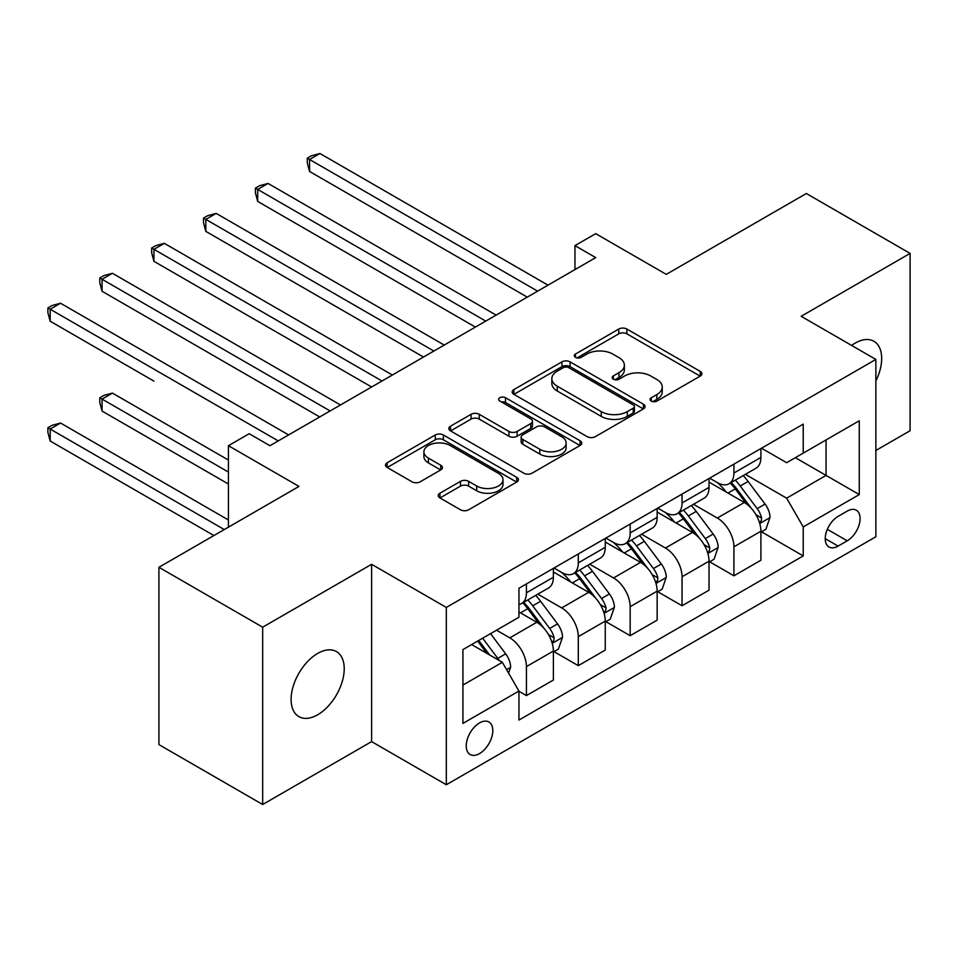 <?xml version="1.0" encoding="UTF-8"?>
<svg xmlns="http://www.w3.org/2000/svg" width="958" height="958" viewBox="0 0 958 958"><rect width="100%" height="100%" fill="white"/><g stroke="black" fill="none" stroke-linecap="round" stroke-linejoin="round"><path stroke-width="1.44" d="M651.248 401.079A4.036 2.323 0 0 0 656.949 401.079L700.226 376.087A5.76 3.329 0 0 0 701.915 373.74A5.76 3.329 0 0 0 700.226 371.381L626.903 329.049A5.76 3.329 0 0 0 618.76 329.049L575.471 354.041A4.036 2.323 0 0 0 574.297 355.681A4.036 2.323 0 0 0 575.471 357.334A4.036 2.323 0 0 0 581.183 357.334L586.775 354.101A18.43 10.646 0 0 1 612.857 354.101L618.964 357.621A18.43 10.646 0 0 1 624.365 365.154A18.43 10.646 0 0 1 618.964 372.674L613.36 375.907A4.036 2.323 0 0 0 612.174 377.56A4.036 2.323 0 0 0 613.36 379.2A4.036 2.323 0 0 0 619.06 379.2L624.664 375.967A18.43 10.646 0 0 1 650.733 375.967L656.853 379.5A18.43 10.646 0 0 1 662.241 387.02A18.43 10.646 0 0 1 656.853 394.552L651.248 397.786A4.036 2.323 0 0 0 650.063 399.426A4.036 2.323 0 0 0 651.248 401.079L651.248 397.786M317.661 714.776A37.566 21.687 120 0 0 342.198 681.677A37.566 21.687 120 0 0 336.438 651.572A37.566 21.687 120 0 0 317.661 653.44A37.566 21.687 120 0 0 293.124 686.539A37.566 21.687 120 0 0 298.884 716.632A37.566 21.687 120 0 0 317.661 714.776M875.863 380.973A37.566 21.687 120 0 0 873.888 341.276A37.566 21.687 120 0 0 855.111 343.144A37.566 21.687 120 0 0 851.602 345.431M479.515 753.587A18.777 10.849 120 0 0 491.789 737.037A18.777 10.849 120 0 0 488.915 721.997A18.777 10.849 120 0 0 479.515 722.919A18.777 10.849 120 0 0 467.253 739.468A18.777 10.849 120 0 0 470.127 754.521A18.777 10.849 120 0 0 479.515 753.587M439.926 493.214A5.76 3.329 0 0 0 438.237 495.561A5.76 3.329 0 0 0 439.926 497.921L460.499 509.788A5.76 3.329 0 0 0 468.642 509.788L516.709 482.042A5.76 3.329 0 0 0 518.398 479.683A5.76 3.329 0 0 0 516.709 477.335L443.386 435.004A5.76 3.329 0 0 0 435.243 435.004L387.164 462.75A5.76 3.329 0 0 0 385.487 465.109A5.76 3.329 0 0 0 387.164 467.456L412.024 481.802A5.76 3.329 0 0 0 420.167 481.802L440.74 469.923A5.76 3.329 0 0 0 442.428 467.576A5.76 3.329 0 0 0 440.74 465.229L428.418 458.104A15.412 8.897 0 0 1 423.903 451.817A15.412 8.897 0 0 1 433.411 443.602A15.412 8.897 0 0 1 450.212 445.53L498.483 473.396A15.412 8.897 0 0 1 502.998 479.683A15.412 8.897 0 0 1 493.478 487.909A15.412 8.897 0 0 1 476.689 485.981L468.642 481.335A5.76 3.329 0 0 0 460.499 481.335L439.926 493.214L439.926 497.921M875.863 450.488L910.1 430.717L910.1 253.403L806.349 193.504L666.277 274.371L595.72 233.644L574.968 245.619L595.72 257.606L269.94 445.698L249.188 433.711L228.435 445.698L228.435 527.163M262.672 627.191L262.672 804.504L371.608 741.612L371.608 564.298L262.672 627.191L158.92 567.292L298.992 486.424L228.435 445.698M371.608 564.298L446.32 607.432L875.863 359.43L875.863 536.743L446.32 784.746L446.32 607.432M910.1 253.403L801.163 316.308L875.863 359.43M587.182 436.644A5.76 3.329 0 0 0 595.337 436.644L643.405 408.898A5.76 3.329 0 0 0 645.093 406.539A5.76 3.329 0 0 0 643.405 404.192L570.082 361.861A5.76 3.329 0 0 0 561.927 361.861L513.859 389.607A5.76 3.329 0 0 0 512.171 391.966A5.76 3.329 0 0 0 513.859 394.313L587.182 436.644M501.417 401.953A4.036 2.323 0 0 1 505.513 402.516L505.513 397.726L580.057 440.764A5.76 3.329 0 0 1 581.745 443.111A5.76 3.329 0 0 1 580.057 445.47L531.989 473.216A5.76 3.329 0 0 1 523.846 473.216L450.511 430.884L450.511 426.178A5.76 3.329 0 0 0 448.823 428.537A5.76 3.329 0 0 0 450.511 430.884M450.511 426.178L471.085 414.311A5.76 3.329 0 0 1 479.239 414.311L508.973 431.471A5.76 3.329 0 0 0 517.116 431.471L530.768 423.592A5.76 3.329 0 0 0 532.456 421.245A5.76 3.329 0 0 0 530.768 418.886L499.801 401.019A4.036 2.323 0 0 1 498.627 399.366A4.036 2.323 0 0 1 501.118 397.223A4.036 2.323 0 0 1 505.513 397.726M262.672 804.504L158.92 744.606L158.92 567.292M847.219 511.105L838.094 516.374A18.19 10.502 120 0 0 826.203 532.409A18.19 10.502 120 0 0 828.993 546.994A18.19 10.502 120 0 0 838.094 546.096L847.219 540.815A18.19 10.502 120 0 0 859.11 524.792A18.19 10.502 120 0 0 856.32 510.207A18.19 10.502 120 0 0 847.219 511.105M761.526 448.212L786.638 462.702L803.235 453.122L803.235 424.131L518.949 588.26L518.949 617.251L462.918 649.596L462.918 723.398L518.949 691.053L518.949 720.045L803.235 555.915L803.235 526.924L786.638 498.172L745.36 474.342M803.235 453.122L859.266 420.778L859.266 494.579L803.235 526.924M371.608 741.612L446.32 784.746M574.968 245.619L574.968 269.581M795.344 457.673L826.059 475.408L826.059 439.938L859.266 420.778M786.638 498.172L826.059 475.408L859.266 494.579M462.918 685.066L502.339 662.301L471.635 644.566M518.949 691.293L526.421 695.604L526.421 666.612A23.471 13.556 -120 0 0 509.812 637.86L496.531 630.196M526.421 695.604L553.389 680.036L553.389 651.045A23.471 13.556 -120 0 0 536.791 622.281L518.949 611.982M554.011 651.644L578.297 665.654L578.297 636.663A23.471 13.556 -120 0 0 561.687 607.911L537.857 594.152M578.297 665.654L605.264 650.087L605.264 621.083A23.471 13.556 -120 0 0 588.667 592.331L553.389 571.974M605.887 621.682L630.172 635.705L630.172 606.713A23.471 13.556 -120 0 0 613.575 577.961L589.733 564.202M630.172 635.705L657.152 620.125L657.152 591.134A23.471 13.556 -120 0 0 640.543 562.382L605.264 542.012M657.775 591.733L682.048 605.755L682.048 576.764A23.471 13.556 -120 0 0 665.451 548.012L641.609 534.241M682.048 605.755L709.028 590.176L709.028 561.184A23.471 13.556 -120 0 0 692.418 532.432L657.152 512.063M709.65 561.783L733.924 575.806L733.924 546.814A23.471 13.556 -120 0 0 717.326 518.05L693.484 504.291M733.924 575.806L760.903 560.226L760.903 531.235A23.471 13.556 -120 0 0 744.306 502.483L709.028 482.114M709.65 478.162L717.326 482.593A23.471 13.556 -120 0 0 729.062 483.754A23.471 13.556 -120 0 0 733.924 473.012L733.924 464.139M657.763 508.111L665.451 512.542A23.471 13.556 -120 0 0 677.186 513.704A23.471 13.556 -120 0 0 682.048 502.962L682.048 494.089M605.887 538.061L613.575 542.491A23.471 13.556 -120 0 0 625.311 543.653A23.471 13.556 -120 0 0 630.172 532.911L630.172 524.05M554.011 568.01L561.687 572.441A23.471 13.556 -120 0 0 573.435 573.614A23.471 13.556 -120 0 0 578.297 562.861L578.297 553.999M761.526 531.834L803.235 555.915M729.062 483.754L756.042 468.187A23.471 13.556 -120 0 0 760.903 457.433L760.903 448.572M677.186 513.704L704.166 498.136A23.471 13.556 -120 0 0 709.028 487.382L709.028 478.521M625.311 543.653L652.278 528.086A23.471 13.556 -120 0 0 657.152 517.332L657.152 508.47M573.435 573.614L600.403 558.035A23.471 13.556 -120 0 0 605.264 547.293L605.264 538.42M518.949 604.51A23.471 13.556 -120 0 0 521.559 603.564L548.527 587.984A23.471 13.556 -120 0 0 553.389 577.243L553.389 568.369M521.559 603.564A23.471 13.556 -120 0 0 526.421 592.81L526.421 583.949M502.339 662.301L518.949 691.053M652.853 401.641L656.853 399.342A18.43 10.646 0 0 0 662.241 391.81L662.241 387.02M624.365 365.154L624.365 369.944A18.43 10.646 0 0 1 618.964 377.464L614.976 379.775M700.154 376.135L626.903 333.839A5.76 3.329 0 0 0 618.76 333.839L577.087 357.897M643.333 408.934L570.082 366.651A5.76 3.329 0 0 0 561.927 366.651L513.943 394.361M633.214 408.192A4.036 2.323 0 0 0 634.4 406.539A4.036 2.323 0 0 0 633.214 404.899L568.86 367.74A4.036 2.323 0 0 0 563.148 367.74L557.245 371.153A18.43 10.646 0 0 0 551.844 378.673A18.43 10.646 0 0 0 557.245 386.194L601.241 411.605A18.43 10.646 0 0 0 627.31 411.605L633.214 408.192L633.214 412.982A4.036 2.323 0 0 0 634.4 411.341L634.4 406.539M551.844 378.673L551.844 383.463A18.43 10.646 0 0 0 557.245 390.996L557.245 386.194M633.214 412.982L627.31 416.395A18.43 10.646 0 0 1 601.241 416.395L557.245 390.996M450.595 430.932L471.085 419.101L471.085 414.311M532.456 421.245L532.456 426.035A5.76 3.329 0 0 1 530.768 428.382L517.116 436.261A5.76 3.329 0 0 1 508.973 436.261L479.239 419.101A5.76 3.329 0 0 0 471.085 419.101M505.513 402.516L579.985 445.518M539.833 449.29A15.412 8.897 0 0 0 556.622 451.218A15.412 8.897 0 0 0 566.142 443.003A15.412 8.897 0 0 0 561.628 436.704L544.611 426.885A5.76 3.329 0 0 0 536.468 426.885L522.829 434.764A5.76 3.329 0 0 0 521.14 437.123A5.76 3.329 0 0 0 522.829 439.471L539.833 449.29L539.833 454.08A15.412 8.897 0 0 0 556.622 456.008A15.412 8.897 0 0 0 566.142 447.793L566.142 443.003M521.14 437.123L521.14 441.913A5.76 3.329 0 0 0 522.829 444.261L522.829 439.471M539.833 454.08L522.829 444.261M502.998 479.683L502.998 484.485A15.412 8.897 0 0 1 493.478 492.699A15.412 8.897 0 0 1 476.689 490.771L468.642 486.125A5.76 3.329 0 0 0 460.499 486.125L439.997 497.956M423.903 451.817L423.903 456.607A15.412 8.897 0 0 0 428.418 462.906L428.418 458.104M440.656 469.971L428.418 462.906M516.637 482.09L443.386 439.794A5.76 3.329 0 0 0 435.243 439.794L387.248 467.504M760.903 532.193L765.885 529.319L770.028 517.332A15.556 8.981 -120 0 0 765.071 504.088L748.114 481.455A44.894 25.926 -120 0 0 743.204 475.587M726.344 492.113A44.894 25.926 -120 0 0 717.147 482.497M759.478 522.673L761.287 520.709L761.634 518.003A15.556 8.981 -120 0 0 757.179 508.65L740.223 486.005A44.894 25.926 -120 0 0 735.325 480.138M731.146 482.557A37.266 21.519 60 0 1 737.265 489.514L751.611 508.662M309.566 291.268L423.484 357.035L205.814 231.369L205.814 219.382L216.185 213.394L444.237 345.06M730.343 483.012A44.894 25.926 60 0 1 735.241 488.879L746.521 503.932M537.618 291.148L309.566 159.483L319.948 153.496L548 285.161M527.247 297.136L309.566 171.458L309.566 159.483L307.29 158.166L311.434 155.771L319.948 153.496M309.566 171.458L307.29 162.956L307.29 158.166M709.028 562.142L714.009 559.268L718.153 547.293A15.556 8.981 -120 0 0 713.183 534.049L696.226 511.404A44.894 25.926 -120 0 0 691.329 505.537M674.468 522.062A44.894 25.926 -120 0 0 665.271 512.446M707.603 552.622L709.411 550.67L709.758 547.952A15.556 8.981 -120 0 0 705.304 538.6L688.347 515.955A44.894 25.926 -120 0 0 683.449 510.087M679.27 512.506A37.266 21.519 60 0 1 685.389 519.464L699.735 538.612M257.69 321.217L371.608 386.984L153.939 261.318L153.939 249.331L164.309 243.344L392.361 375.009M678.468 512.973A44.894 25.926 60 0 1 683.365 518.841L694.634 533.881M657.152 592.092L662.122 589.218L666.277 577.243A15.556 8.981 -120 0 0 661.307 563.999L644.351 541.354A44.894 25.926 -120 0 0 639.453 535.486M622.592 552.012A44.894 25.926 -120 0 0 613.395 542.396M655.727 582.572L657.535 580.62L657.883 577.902A15.556 8.981 -120 0 0 653.428 568.549L636.471 545.916A44.894 25.926 -120 0 0 631.573 540.049M627.394 542.456A37.266 21.519 60 0 1 633.513 549.413L647.859 568.573M205.814 351.167L319.733 416.946L102.063 291.268L102.063 279.281L112.433 273.293L340.485 404.959M626.592 542.923A44.894 25.926 60 0 1 631.49 548.79L642.758 563.831M605.264 622.041L610.246 619.167L614.401 607.192A15.556 8.981 -120 0 0 609.432 593.948L592.475 571.303A44.894 25.926 -120 0 0 587.577 565.448M570.717 581.973A44.894 25.926 -120 0 0 561.52 572.345M603.851 612.521L605.66 610.569L606.007 607.851A15.556 8.981 -120 0 0 601.552 598.499L584.596 575.866A44.894 25.926 -120 0 0 579.698 569.998M575.519 572.405A37.266 21.519 60 0 1 581.638 579.362L595.984 598.522M153.939 381.116L50.187 321.217L50.187 309.23L60.558 303.243L288.609 434.908M574.716 572.872A44.894 25.926 60 0 1 579.614 578.74L590.882 593.78M485.742 321.098L257.69 189.433L268.072 183.445L496.124 315.11M475.372 327.085L257.69 201.408L257.69 189.433L255.415 188.115L259.558 185.72L268.072 183.445M257.69 201.408L255.415 192.905L255.415 188.115M433.866 351.047L203.527 218.065L207.682 215.67L216.185 213.394M205.814 231.369L203.527 222.855L203.527 218.065M381.991 380.997L151.651 248.014L155.807 245.619L164.309 243.344M153.939 261.318L151.651 252.804L151.651 248.014M553.389 652.003L558.37 649.117L562.526 637.142A15.556 8.981 -120 0 0 557.556 623.898L540.599 601.265A44.894 25.926 -120 0 0 535.702 595.397M551.976 642.471L553.784 640.519L554.119 637.8A15.556 8.981 -120 0 0 549.676 628.448L532.72 605.815A44.894 25.926 -120 0 0 527.81 599.947M523.643 602.354A37.266 21.519 60 0 1 529.75 609.312L544.108 628.472M228.435 460.068L112.433 393.103L102.063 399.091L102.063 411.066L228.435 484.029M522.84 602.822A44.894 25.926 60 0 1 527.738 608.689L539.007 623.742M102.063 411.066L99.776 402.564L99.776 397.774L228.435 472.054M99.776 397.774L103.931 395.379L112.433 393.103M330.115 410.946L99.776 277.964L103.931 275.569L112.433 273.293M102.063 291.268L99.776 282.754L99.776 277.964M508.566 673.079L510.638 667.091A15.556 8.981 -120 0 0 505.68 653.847L490.544 633.645M228.435 519.978L60.558 423.053L50.187 429.04L50.187 441.027L213.909 535.546M499.214 660.493A15.556 8.981 -120 0 0 497.789 658.397L482.664 638.196M478.761 640.447L489.634 654.961M477.683 641.082L486.904 653.392M50.187 441.027L47.9 432.513L47.9 427.723L224.28 529.558M47.9 427.723L52.055 425.328L60.558 423.053M278.239 440.896L47.9 307.913L52.055 305.518L60.558 303.243M50.187 321.217L47.9 312.715L47.9 307.913M509.812 637.86L536.791 622.281M561.687 607.911L588.667 592.331M613.575 577.961L640.543 562.382M665.451 548.012L692.418 532.432M717.326 518.05L744.306 502.483M733.924 473.012L760.903 457.433M733.924 546.814L760.903 531.235M682.048 576.764L709.028 561.184M682.048 502.962L709.028 487.382M630.172 606.713L657.152 591.134M630.172 532.911L657.152 517.332M578.297 636.663L605.264 621.083M578.297 562.861L605.264 547.293M526.421 666.612L553.389 651.045M526.421 592.81L553.389 577.243M827.329 529.331L847.219 540.815M825.233 538.659L838.094 546.096M656.853 399.342L656.853 394.552M613.36 379.2L613.36 375.907M618.964 377.464L618.964 372.674M575.471 357.334L575.471 354.041M618.76 333.839L618.76 329.049M626.903 333.839L626.903 329.049M700.226 376.087L700.226 371.381M513.859 394.313L513.859 389.607M561.927 366.651L561.927 361.861M570.082 366.651L570.082 361.861M643.405 408.898L643.405 404.192M601.241 416.395L601.241 411.605M627.31 416.395L627.31 411.605M479.239 419.101L479.239 414.311M508.973 436.261L508.973 431.471M517.116 436.261L517.116 431.471M530.768 428.382L530.768 423.592M580.057 445.47L580.057 440.764M460.499 486.125L460.499 481.335M468.642 486.125L468.642 481.335M476.689 490.771L476.689 485.981M440.74 469.923L440.74 465.229M387.164 467.456L387.164 462.75M435.243 439.794L435.243 435.004M443.386 439.794L443.386 435.004M516.709 482.042L516.709 477.335M759.742 523.523L769.933 517.643M740.223 486.005L748.114 481.455M727.996 493.071L735.241 488.879M757.179 508.65L765.071 504.088M755.946 514.721L761.634 518.003M707.866 553.473L718.045 547.593M688.347 515.955L696.226 511.404M676.12 523.02L683.365 518.841M705.304 538.6L713.183 534.049M704.07 544.671L709.758 547.952M655.99 583.422L666.169 577.542M636.471 545.916L644.351 541.354M624.245 552.97L631.49 548.79M653.428 568.549L661.307 563.999M652.194 574.62L657.883 577.902M604.103 613.371L614.294 607.492M584.596 575.866L592.475 571.303M572.369 582.919L579.614 578.74M601.552 598.499L609.432 593.948M600.319 604.57L606.007 607.851M552.227 643.321L562.418 637.441M532.72 605.815L540.599 601.265M520.481 612.869L527.738 608.689M549.676 628.448L557.556 623.898M548.443 634.519L554.119 637.8M506.602 669.666L510.542 667.391M497.789 658.397L505.68 653.847"/></g></svg>
